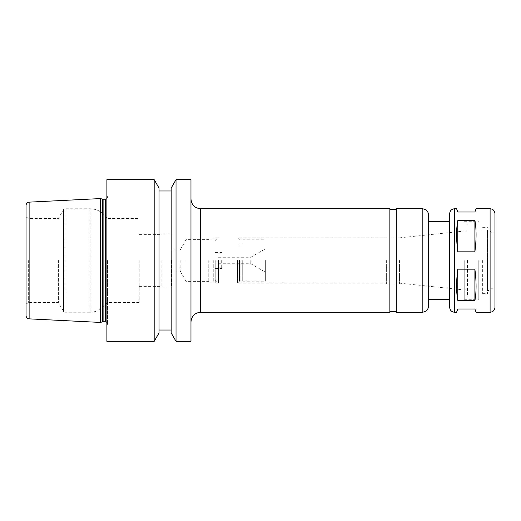<?xml version="1.0" encoding="UTF-8"?>
<svg xmlns="http://www.w3.org/2000/svg" width="521" height="521" viewBox="0 0 521 521"><rect width="100%" height="100%" fill="white"/><g stroke="black" fill="none" stroke-linecap="round" stroke-linejoin="round"><path stroke-width="0.39" stroke-dasharray="2.6 1.95" d="M456.585 208.758L457.764 211.995L474.898 211.995L476.077 208.758M474.898 220.657L457.764 220.657C456.201 228.908 456.201 239.302 457.764 251.838L474.898 251.838C476.461 239.302 476.461 228.908 474.898 220.657L474.898 251.838M457.764 220.657L457.764 251.838M474.898 300.343C476.461 292.092 476.461 281.698 474.898 269.162L474.898 300.343L457.764 300.343C456.201 292.092 456.201 281.698 457.764 269.162L457.764 300.343M474.898 269.162L457.764 269.162M476.077 312.242L474.898 309.005L457.764 309.005L456.585 312.242M171.168 332.932L171.168 188.068M171.168 260.5L171.168 330.027L171.168 260.5M176.026 341.346L176.026 179.654M190.973 341.346L190.973 179.654M190.973 260.5L190.973 321.939L190.973 260.5M389.851 312.242L389.851 208.758M389.851 260.5L389.851 311.597L389.851 260.5M396.318 260.5L396.318 311.597L396.318 260.5M396.318 312.242L396.318 208.758M428.659 305.775L428.659 215.225M428.659 299.308L428.659 260.5M449.675 299.308L449.675 221.692L449.675 299.308M494.95 307.39L494.95 213.61M494.95 260.5L494.95 287.989L494.95 233.011L492.892 233.011L492.892 287.989L492.892 233.011L487.513 229.911L487.513 291.089L487.513 229.911M487.513 260.5L487.513 293.649L487.513 260.5M482.661 260.5L482.661 293.649L482.661 260.5M478.779 260.5L478.779 299.308L478.779 260.5M464.231 260.5L464.231 299.308L464.231 260.5M467.461 260.5L467.461 296.071L467.461 260.5M399.555 260.5L399.555 283.945L399.555 260.5M386.621 260.5L386.621 283.945L386.621 260.5M237.537 260.5L237.537 283.137L237.537 260.5M239.478 260.5L239.478 281.197L239.478 260.5M240.129 260.5L240.129 281.197L240.129 260.5M242.714 260.5L242.714 281.197L242.714 260.5M265.352 260.5L265.352 281.197L265.352 260.5M250.796 260.5L250.796 263.737L250.796 260.5M218.462 260.5L218.462 283.137L218.462 260.5M221.692 260.5L221.692 268.582L221.692 260.5M215.225 260.5L215.225 283.137L215.225 260.5M213.265 260.5L213.265 282.004L213.265 260.5M208.758 260.5L208.758 282.004L208.758 260.5M186.121 260.5L186.121 281.36L186.121 260.5M180.149 260.5L180.149 271.011L180.149 260.5M171.572 260.5L171.572 287.019L171.572 260.5M161.868 260.5L161.868 287.019L161.868 260.5M139.231 260.5L139.231 302.538L139.231 260.5M106.896 260.5L106.896 326.309L106.896 260.5M58.398 260.5L58.398 302.538L58.398 260.5M28.635 260.5L28.635 302.538L28.635 260.5M139.231 302.538L106.896 302.538C103.021 308.764 97.42 312.001 90.094 312.242L90.094 208.758L90.094 312.242L64.936 312.242L64.936 208.758L64.936 312.242L63.536 311.434L63.536 209.566L63.536 311.434L58.398 302.538L28.635 302.538L26.05 304.036L26.05 260.5M26.05 315.635L26.05 205.365M100.429 322.427L100.429 198.573M107.541 260.5L107.541 323.893L107.541 260.5M106.896 341.346L106.896 179.654M154.183 341.346L154.183 179.654M159.042 332.932L159.042 188.068M159.042 260.5L159.042 330.027L159.042 260.5M200.676 312.242L200.676 208.758M422.192 312.242L422.192 208.758M454.527 312.242L454.527 208.758M490.098 312.242L490.098 208.758M29.124 318.865L29.124 202.135M102.591 321.848L102.591 199.152M103.099 321.783L103.099 199.217M105.6 321.783L105.6 199.217M487.513 291.089L492.892 287.989L494.95 287.989M482.661 293.649L487.513 293.649M482.661 227.351L487.513 227.351M478.779 289.93L482.661 289.93M478.779 231.07L482.661 231.07M467.461 296.071L464.231 299.308L478.779 299.308M467.461 224.929L464.231 221.692L478.779 221.692M399.555 283.163L467.461 290.282M399.555 237.837L467.461 230.718M386.621 283.945L399.555 283.945M386.621 237.055L399.555 237.055M240.129 281.197L239.478 281.197L237.537 283.137L386.621 283.137M240.129 239.803L239.478 239.803L237.537 237.863L386.621 237.863M240.129 275.974L242.714 275.974M240.129 245.026L242.714 245.026M242.714 281.197L265.352 281.197M242.714 239.803L265.352 239.803M218.462 263.737L250.796 263.737L265.352 272.138M218.462 257.263L250.796 257.263L265.352 248.862M218.462 267.774L221.692 267.774M218.462 253.226L221.692 253.226M215.225 268.582L221.692 268.582M215.225 252.418L221.692 252.418M215.225 279.901L218.462 283.137L215.225 283.137L213.265 282.004L208.758 282.004M215.225 241.099L218.462 237.863L215.225 237.863L213.265 238.996L208.758 238.996M171.572 271.011L180.149 271.011L186.121 281.36L208.758 281.36M171.572 249.989L180.149 249.989L186.121 239.64L208.758 239.64M161.868 287.019L171.572 287.019M161.868 233.981L171.572 233.981M139.231 286.368L161.868 286.368M139.231 234.632L161.868 234.632M26.05 216.964L28.635 218.462L58.398 218.462L63.536 209.566L64.936 208.758L90.094 208.758C97.42 208.999 103.021 212.236 106.896 218.462L139.231 218.462M106.896 322.278L107.541 323.723M106.896 198.722L107.541 197.277M107.541 197.107L106.896 194.691M107.541 323.893L106.896 326.309"/><path stroke-width="0.78" d="M474.898 269.162C476.461 281.698 476.461 292.092 474.898 300.343L474.898 269.162L457.764 269.162C456.201 281.698 456.201 292.092 457.764 300.343L457.764 269.162M474.898 251.838L457.764 251.838C456.201 239.302 456.201 228.908 457.764 220.657L474.898 220.657C476.461 228.908 476.461 239.302 474.898 251.838L474.898 220.657M457.764 251.838L457.764 220.657M454.527 312.242L456.585 312.242L457.764 309.005L474.898 309.005L476.077 312.242L490.098 312.242L490.098 208.758L476.077 208.758L474.898 211.995L457.764 211.995L456.585 208.758L454.527 208.758L454.527 312.242C451.583 311.955 449.962 310.334 449.675 307.39L449.675 260.5L449.675 307.39M474.898 300.343L457.764 300.343M176.026 179.654L171.168 188.068L171.168 332.932L176.026 341.346L190.973 341.346L190.973 179.654L176.026 179.654L176.026 341.346M200.676 312.242L200.676 208.758L389.851 208.758L389.851 312.242L200.676 312.242C194.782 312.815 191.546 316.052 190.973 321.939M422.192 312.242L422.192 208.758L396.318 208.758L396.318 312.242L422.192 312.242C426.119 311.858 428.275 309.702 428.659 305.775L428.659 260.5L428.659 299.308L449.675 299.308M422.192 208.758C426.119 209.142 428.275 211.298 428.659 215.225L428.659 260.5M449.675 221.692L449.675 260.5L449.675 213.61L449.675 221.692L428.659 221.692M490.098 208.758C493.048 209.045 494.663 210.666 494.95 213.61L494.95 307.39C494.663 310.334 493.048 311.955 490.098 312.242M494.95 233.011L494.95 260.5M26.05 260.5L26.05 315.635C26.219 317.523 27.242 318.598 29.124 318.865L29.124 202.135C27.242 202.402 26.219 203.477 26.05 205.365L26.05 304.036M29.124 202.135L100.429 198.573L100.429 322.427L29.124 318.865M106.896 260.5L106.896 341.346L154.183 341.346L154.183 179.654L106.896 179.654L106.896 260.5M154.183 179.654L159.042 188.068L159.042 332.932L154.183 341.346M102.591 321.848L103.099 321.783L103.099 199.217L102.591 199.152L102.591 321.848L100.429 322.427M103.099 199.217L105.6 199.217L105.6 321.783L106.896 322.278M200.676 208.758C194.782 208.185 191.546 204.948 190.973 199.061M389.851 311.597L396.318 311.597M389.851 209.403L396.318 209.403M454.527 208.758C451.583 209.045 449.962 210.666 449.675 213.61M102.591 199.152L100.429 198.573M103.099 321.783L105.6 321.783M105.6 199.217L106.896 198.722M159.042 330.027L171.168 330.027M159.042 190.973L171.168 190.973"/></g></svg>
